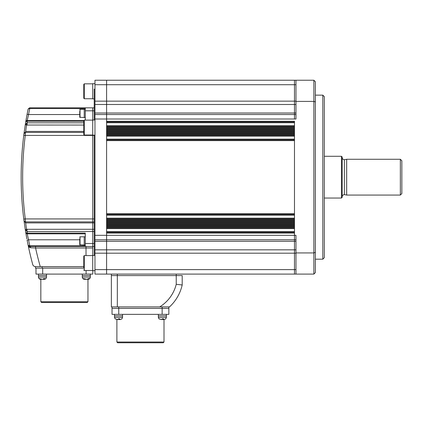 <?xml version="1.0" encoding="UTF-8"?>
<svg xmlns="http://www.w3.org/2000/svg" width="423" height="423" viewBox="0 0 423 423"><rect width="100%" height="100%" fill="white"/><g stroke="black" fill="none" stroke-linecap="round" stroke-linejoin="round"><path stroke-width="0.63" d="M322.818 95.149L324.309 96.64L324.309 257.692L322.818 259.183L322.818 95.149L315.362 95.149M315.362 252.409L313.871 252.928L313.871 80.238L315.362 81.729L315.362 272.602L313.871 274.093L313.871 252.928L295.973 252.928L295.973 235.32L294.482 235.32L294.482 239.793L294.482 235.32L106.596 235.32L106.596 274.093L294.482 274.093L294.482 239.793L294.482 274.093L94.964 274.093L94.964 269.62L106.596 269.62L106.596 274.093M315.362 101.922L313.871 101.404L295.973 101.404L295.973 80.238L294.482 80.238L294.482 84.711L294.482 80.238L106.596 80.238L106.596 121.248L294.482 121.248L294.482 235.32L294.482 233.084L106.596 233.084L106.596 269.62L295.973 269.62M295.973 114.538L106.596 114.538L106.596 119.011L294.482 119.011L294.482 114.538L294.482 119.011L295.973 119.011L295.973 101.404M313.871 274.093L295.973 274.093L295.973 252.928M313.871 80.238L295.973 80.238M294.482 114.538L294.482 84.711L294.482 114.538M295.973 274.093L294.482 274.093M295.973 239.793L94.964 239.793L94.964 269.62M294.482 127.212L294.482 127.958L106.596 127.958L106.596 127.212L294.482 127.212M294.482 133.922L294.482 134.667L106.596 134.667L106.596 133.922L294.482 133.922M294.482 140.632L294.482 213.7L106.596 213.7L106.596 140.632L294.482 140.632M294.482 219.664L294.482 220.409L106.596 220.409L106.596 219.664L294.482 219.664M294.482 226.374L294.482 227.119L106.596 227.119L106.596 226.374L294.482 226.374M294.482 214.445L106.596 214.445L294.482 214.445M294.482 121.993L106.596 121.993M294.482 126.466L106.596 126.466M294.482 128.703L106.596 128.703M294.482 129.449L106.596 129.449M294.482 130.194L106.596 130.194M294.482 130.94L106.596 130.94M294.482 131.685L106.596 131.685M294.482 132.431L106.596 132.431M294.482 133.176L106.596 133.176M294.482 135.413L106.596 135.413M294.482 139.886L106.596 139.886M294.482 218.918L106.596 218.918M294.482 221.155L106.596 221.155M294.482 221.901L106.596 221.901M294.482 222.646L106.596 222.646M294.482 223.392L106.596 223.392M294.482 224.137L106.596 224.137M294.482 224.883L106.596 224.883M294.482 225.628L106.596 225.628M294.482 227.865L106.596 227.865M294.482 232.338L106.596 232.338M94.218 255.439L94.218 135.191M94.218 119.979L94.218 89.184L94.964 89.184M295.973 84.711L106.596 84.711L106.596 80.238L94.964 80.238L94.964 239.793M94.964 119.011L106.596 119.011L106.596 235.32L94.964 235.32M94.964 114.538L106.596 114.538L106.596 84.711L94.964 84.711M92.727 270.498L84.277 270.498L84.277 255.587L83.78 256.084L83.78 267.775M85.272 108.568L29.457 108.542L28.145 109.012L29.605 107.823L92.727 107.823L92.727 270.651L94.964 270.651M84.277 98.744L83.78 98.247L83.78 84.33L84.277 83.833L84.277 98.744L92.727 98.744M94.964 83.68L92.727 83.68L92.727 98.892L94.218 98.892M84.277 135.037L83.78 134.54L83.78 120.624L84.277 120.127L84.277 135.037L92.727 135.037M182.197 275.585L182.197 284.98L176.232 284.282L176.232 275.585L117.33 275.585L182.197 275.585L176.232 275.585L176.232 274.093M168.851 314.352L168.851 308.388L112.037 308.388L112.037 314.352L168.851 314.352L168.851 306.897L169.523 306.897L111.365 306.897L111.365 275.585L117.33 275.585L117.33 306.897M182.197 284.98A42.797 42.797 0 0 1 169.523 306.897A42.797 42.797 0 0 0 182.197 284.98M111.365 274.093L111.365 275.585L117.33 275.585L117.33 274.093M94.964 135.191L92.727 135.191L92.727 246.503L94.218 246.503M25.406 221.197L25.454 221.901L94.218 221.901M94.964 119.979L92.727 119.979L92.727 107.823L94.218 107.823M83.78 268.129L35.463 268.129L35.463 266.638L35.463 268.129M86.017 255.587L86.017 247.994L35.58 247.994A328.808 328.808 0 0 0 40.27 266.638L38.821 266.638M35.574 266.638C33.967 266.432 33.005 265.697 32.698 264.428C33.005 265.697 33.967 266.432 35.574 266.638L83.78 266.638L42.173 266.638L42.173 268.129M26.596 237.377L25.761 232.587A335.518 335.518 0 0 1 25.285 229.678L23.783 219.103A335.518 335.518 0 0 1 23.783 135.228L23.974 133.726L23.783 135.228L25.264 135.413L25.454 132.431L83.78 132.431M24.793 132.584L23.974 133.726A1.491 1.491 0 0 1 25.454 132.431L23.974 133.726L25.285 124.648A335.518 335.518 0 0 1 25.761 121.745L27.098 114.258L28.563 114.538L27.231 120.502L83.796 120.502M26.337 118.382L26.152 119.45M25.962 120.555L25.856 121.163M83.78 121.248L27.109 121.227L25.761 121.745L27.246 120.423M85.272 233.829L27.231 233.829L25.761 232.587L25.851 233.142M26.358 236.045L26.543 237.076M29.906 253.319L30.239 254.741M30.144 254.329L30.07 254.012M94.964 255.439L92.727 255.439L92.727 246.503L29.726 246.503M85.272 246.503L85.272 233.084L27.109 233.105L25.761 232.587A1.491 1.491 0 0 0 27.231 233.829L28.563 239.793A334.027 334.027 0 0 0 29.758 245.758L85.272 245.758M94.218 222.916L25.655 222.916L26.559 229.298L94.218 229.271M83.78 125.06L26.559 125.034L25.655 131.416L83.78 131.416M85.272 120.127L85.272 107.823M27.426 234.76L27.109 233.105M28.066 116.679L28.299 115.669M35.58 246.503L35.58 247.994L30.641 247.772C29.208 247.455 28.373 246.641 28.145 245.319A335.518 335.518 0 0 0 32.698 264.428A335.518 335.518 0 0 1 28.145 245.319L29.605 246.503L28.145 245.319A335.518 335.518 0 0 1 27.098 240.074L28.563 239.793L79.751 239.793M29.319 247.265L30.641 247.772L33.11 247.883M28.256 245.657L28.145 245.319L29.758 245.758L29.758 246.503M94.218 231.513L27.093 231.513L25.285 229.678L26.559 229.298A2.982 0.354 84 0 1 26.908 231.481L27.093 229.271M25.655 221.901L25.586 222.91L23.974 220.605A1.491 1.491 0 0 0 25.454 221.901L25.264 218.918L94.218 218.918M21.15 177.163A335.518 335.518 0 0 0 23.783 219.103L25.264 218.918A334.027 334.027 0 0 1 25.264 135.413L94.218 135.413M23.974 133.726A1.491 1.491 0 0 1 25.454 132.431L25.655 131.416L25.655 132.431M26.908 122.85A2.982 0.354 96 0 1 26.559 125.034L25.285 124.648L27.093 122.818L83.78 122.818M26.163 121.338L25.761 121.745A335.518 335.518 0 0 0 25.285 124.648A335.518 335.518 0 0 1 25.761 121.745A1.491 1.491 0 0 1 27.231 120.502L27.109 121.227M27.098 114.258A335.518 335.518 0 0 1 28.145 109.012A335.518 335.518 0 0 0 27.098 114.258M25.285 229.678A335.518 335.518 0 0 0 25.761 232.587A335.518 335.518 0 0 1 25.285 229.678A335.518 335.518 0 0 0 25.761 232.587L25.761 232.587M30.641 247.772A1.491 1.047 90 0 0 29.605 246.503L29.139 246.429L29.605 246.503L29.457 245.789M26.871 238.873A335.518 335.518 0 0 1 26.242 235.4A335.518 335.518 0 0 0 26.871 238.873A335.518 335.518 0 0 1 26.242 235.4A335.518 335.518 0 0 0 26.871 238.873M27.093 125.06L27.093 122.818A334.027 334.027 0 0 1 27.358 121.248L27.358 120.502M25.385 133.425L25.332 134.281M25.586 222.91L25.454 221.901A1.491 1.491 0 0 1 23.974 220.605M27.358 233.829L27.358 233.084A334.027 334.027 0 0 1 27.093 231.513M79.751 114.538L28.563 114.538A334.027 334.027 0 0 1 29.758 108.568L29.758 107.823M29.457 108.542L29.605 107.823M79.751 111.275L79.751 117.245L84.225 117.52L84.225 112.973L84.225 117.52L85.272 117.52M85.272 109.319L84.225 109.319L84.225 112.973L84.225 109.319L80.026 109.319L80.026 117.52M79.751 238.773L79.751 244.743L84.225 245.012L84.225 240.47L84.225 245.012L85.272 245.012M85.272 236.811L84.225 236.811L84.225 240.47L84.225 236.811L80.026 236.811L80.026 245.012M87.958 301.752L87.212 302.498L41.581 302.498L40.835 301.752L87.958 301.752L87.958 279.312L89.338 278.588L88.359 278.588L87.053 279.312L83.553 278.588L84.6 279.312M92.801 274.093L92.801 270.651L92.801 274.093L35.987 274.093L35.987 268.129L35.987 274.093M88.032 279.312L87.365 279.28M85.261 279.28L86.239 279.312M82.289 274.093L82.289 275.585L90.342 275.585L90.342 277.076C90.21 278.434 89.465 279.18 88.106 279.312C89.465 279.18 90.21 278.434 90.342 277.076L82.289 277.076C82.422 278.434 83.167 279.18 84.526 279.312M84.685 279.312L85.261 279.169M82.289 277.076L82.289 275.585L90.342 275.585L90.342 277.076M44.949 278.588L43.701 278.588L42.749 279.312L39.265 278.588L40.682 279.312C39.328 279.18 38.578 278.434 38.445 277.076L46.498 277.076C46.366 278.434 45.621 279.18 44.262 279.312L44.949 278.588M46.498 274.093L46.498 275.585L38.445 275.585L38.445 274.093L38.445 275.585L46.498 275.585L46.498 277.076M43.506 278.894L43.506 279.312L43.992 279.312M42.686 279.312L43.421 279.312M40.708 279.312L41.438 279.312M164.008 342.017L163.262 342.762L117.631 342.762L116.885 342.017L164.008 342.017L164.008 319.571M176.232 284.282A36.833 36.833 0 0 1 159.683 306.897L162.141 306.897L162.141 308.388L168.851 308.388L168.851 306.897M112.037 306.897L112.037 308.388L162.141 308.388L162.141 314.352M121.956 318.852L120.254 319.571L119.529 319.571L119.815 318.852L118.345 318.852L118.059 319.571L115.093 318.852L117.668 319.571M118.704 318.852L118.99 319.571L119.138 318.931M114.501 317.335L114.501 314.352L114.501 315.844L122.548 315.844L122.548 317.335L114.501 317.335L115.125 318.889L114.501 317.335L114.501 315.844L122.548 315.844L122.548 314.352M119.381 318.921L119.529 319.571M165.8 318.852L164.092 319.571L163.368 319.571L163.653 318.852L162.183 318.852L161.898 319.571L158.932 318.852L161.507 319.571M162.548 318.852L162.834 319.571L162.977 318.931M158.339 314.352L158.339 315.844L166.392 315.844L166.392 317.335L158.339 317.335L158.963 318.889M163.225 318.921L163.368 319.571M158.339 317.335L158.339 315.844L166.392 315.844L166.392 314.352M342.202 157.483C342.329 158.81 343.053 159.556 344.38 159.72L344.38 194.612L346.675 195.061L346.675 159.27L400.359 159.27L400.359 195.061L346.675 195.061M400.359 159.27L401.85 160.761L401.85 193.57L400.359 195.061M341.456 156.288L342.202 157.033L342.202 197.298L341.456 198.043L341.456 156.288L324.309 156.288M295.973 113.02L94.964 113.02M295.973 104.497L94.964 104.497M295.973 101.145L94.964 101.145M295.973 241.311L94.964 241.311M295.973 249.834L94.964 249.834M295.973 253.187L94.964 253.187M294.482 122.739L106.596 122.739M294.482 125.721L106.596 125.721M294.482 136.158L106.596 136.158M294.482 139.141L106.596 139.141M294.482 215.191L106.596 215.191M294.482 218.173L106.596 218.173M294.482 228.61L106.596 228.61M294.482 231.593L106.596 231.593M85.272 243.521L94.218 243.521M85.272 110.81L94.218 110.81M27.231 120.502A1.491 1.491 0 0 0 25.761 121.745A335.518 335.518 0 0 0 25.285 124.648M28.145 245.319A335.518 335.518 0 0 1 27.098 240.074M92.727 247.994L86.017 247.994L86.017 246.503M86.091 274.093L86.091 270.498M42.697 274.093L42.697 268.129M118.747 314.352L118.747 306.897M315.362 259.183L322.818 259.183M84.277 270.498L83.78 270.001M84.277 255.587L92.727 255.587M84.277 83.833L92.727 83.833M84.277 120.127L92.727 120.127M80.026 109.319L79.751 109.589M80.026 236.811L79.751 237.086M40.835 301.752L40.835 279.312M90.342 274.093L90.342 275.585L90.342 274.093M38.445 277.076L38.445 275.585L38.445 277.076C38.578 278.434 39.328 279.18 40.682 279.312M116.885 342.017L116.885 319.571M121.924 318.889L122.548 317.335M165.768 318.889L166.392 317.335L165.768 318.889M341.456 198.043L324.309 198.043M344.38 159.72L346.675 159.27M344.38 194.612C343.053 194.776 342.329 195.516 342.202 196.848"/></g></svg>
